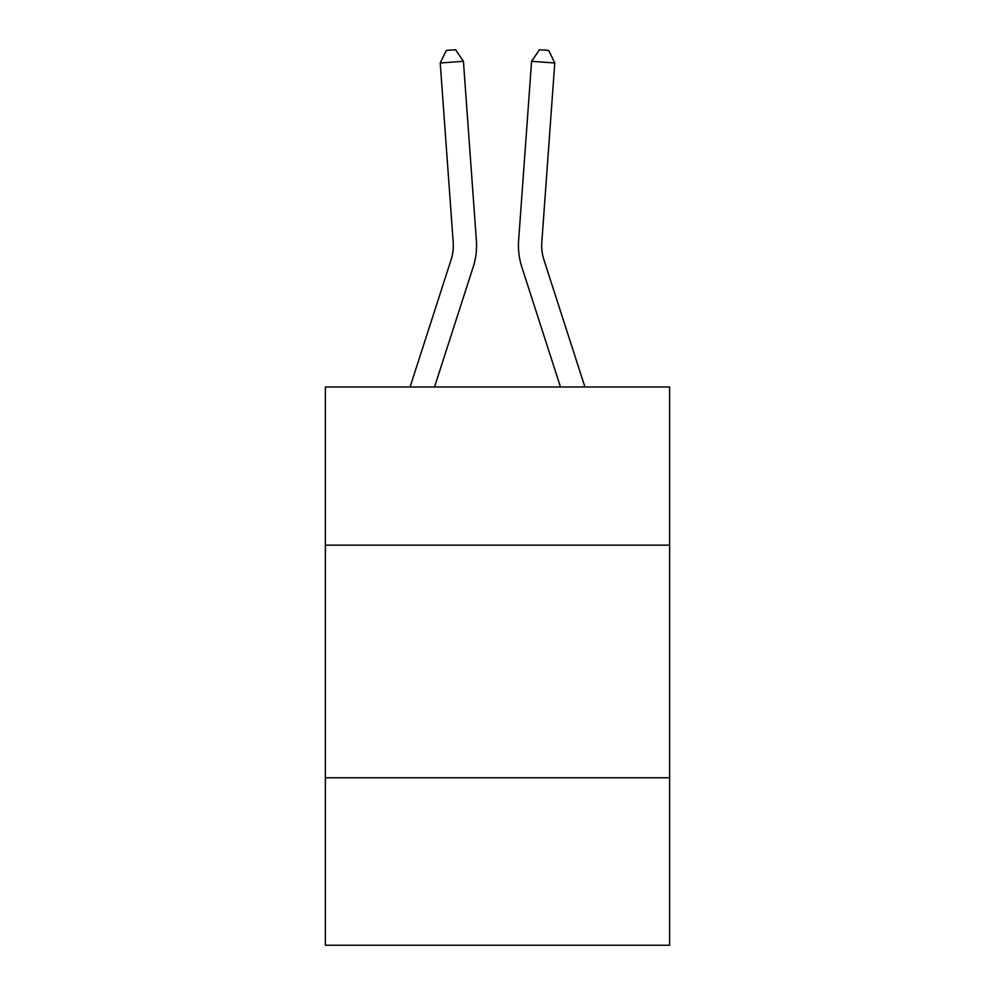 <?xml version="1.0" encoding="UTF-8"?>
<svg xmlns="http://www.w3.org/2000/svg" width="995" height="995" viewBox="0 0 995 995"><rect width="100%" height="100%" fill="white"/><g stroke="black" fill="none" stroke-linecap="round" stroke-linejoin="round"><path stroke-width="1.49" d="M669.635 545.16L669.635 386.993L325.365 386.993L325.365 545.16L669.635 545.16L669.635 945.25L325.365 945.25L325.365 545.16M669.635 777.767L325.365 777.767M473.197 266.983L434.517 386.993L473.197 266.983A69.787 69.787 149 0 0 476.381 240.529L463.421 61.317L476.381 240.529M410.077 386.993L451.058 259.844A46.516 46.516 -31.5 0 0 453.185 242.208L440.225 62.983L446.307 50.422L455.586 49.75L463.421 61.317L440.225 62.983M584.923 386.993L543.942 259.844A46.516 46.516 31.4 0 1 541.815 242.208L554.775 62.983L531.579 61.317L518.619 240.529A69.787 69.787 -149 0 0 521.803 266.983L560.483 386.993L521.803 266.983M451.058 259.844A46.516 46.516 -31 0 0 453.185 242.208A46.516 46.516 -31 0 1 451.058 259.844A46.516 46.516 -31 0 0 453.185 242.208A46.516 46.516 -31 0 1 451.058 259.844A46.516 46.516 -31 0 0 453.185 242.208A46.516 46.516 -31 0 1 451.058 259.844A46.516 46.516 -31 0 0 453.185 242.208A46.516 46.516 -31 0 1 451.058 259.844A46.516 46.516 -31 0 0 453.185 242.208A46.516 46.516 -31 0 1 451.058 259.844A46.516 46.516 -31 0 0 453.185 242.208A46.516 46.516 -31 0 1 451.058 259.844A46.516 46.516 -31 0 0 453.185 242.208A46.516 46.516 -31 0 1 451.058 259.844A46.516 46.516 -31 0 0 453.185 242.208A46.516 46.516 -31 0 1 451.058 259.844A46.516 46.516 -31 0 0 453.185 242.208A46.516 46.516 -31 0 1 451.058 259.844A46.516 46.516 -31 0 0 453.185 242.208A46.516 46.516 -31 0 1 451.058 259.844A46.516 46.516 -31 0 0 453.185 242.208A46.516 46.516 -31 0 1 451.058 259.844A46.516 46.516 -31 0 0 453.185 242.208A46.516 46.516 -31 0 1 451.058 259.844A46.516 46.516 -31 0 0 453.185 242.208A46.516 46.516 -31 0 1 451.058 259.844A46.516 46.516 -31 0 0 453.185 242.208A46.516 46.516 -31 0 1 451.058 259.844A46.516 46.516 -31 0 0 453.185 242.208A46.516 46.516 -31 0 1 451.058 259.844A46.516 46.516 -31 0 0 453.185 242.208A46.516 46.516 -31 0 1 451.058 259.844A46.516 46.516 -31 0 0 453.185 242.208A46.516 46.516 -31 0 1 451.058 259.844A46.516 46.516 -31 0 0 453.185 242.208A46.516 46.516 -31 0 1 451.058 259.844A46.516 46.516 -31 0 0 453.185 242.208A46.516 46.516 -31 0 1 451.058 259.844A46.516 46.516 -31 0 0 453.185 242.208A46.516 46.516 -31 0 1 451.058 259.844A46.516 46.516 -31 0 0 453.185 242.208A46.516 46.516 -31 0 1 451.058 259.844A46.516 46.516 -31 0 0 453.185 242.208A46.516 46.516 -31 0 1 451.058 259.844A46.516 46.516 -31 0 0 453.185 242.208A46.516 46.516 -31 0 1 451.058 259.844A46.516 46.516 -31 0 0 453.185 242.208A46.516 46.516 -31 0 1 451.058 259.844A46.516 46.516 -31 0 0 453.185 242.208A46.516 46.516 -31 0 1 451.058 259.844A46.516 46.516 -31 0 0 453.185 242.208A46.516 46.516 -31 0 1 451.058 259.844A46.516 46.516 -31 0 0 453.185 242.208A46.516 46.516 -31 0 1 451.058 259.844A46.516 46.516 -31 0 0 453.185 242.208A46.516 46.516 -31 0 1 451.058 259.844A46.516 46.516 -31 0 0 453.185 242.208M543.942 259.844A46.516 46.516 31 0 1 541.815 242.208A46.516 46.516 31 0 0 543.942 259.844A46.516 46.516 31 0 1 541.815 242.208A46.516 46.516 31 0 0 543.942 259.844A46.516 46.516 31 0 1 541.815 242.208A46.516 46.516 31 0 0 543.942 259.844A46.516 46.516 31 0 1 541.815 242.208A46.516 46.516 31 0 0 543.942 259.844A46.516 46.516 31 0 1 541.815 242.208A46.516 46.516 31 0 0 543.942 259.844A46.516 46.516 31 0 1 541.815 242.208A46.516 46.516 31 0 0 543.942 259.844A46.516 46.516 31 0 1 541.815 242.208A46.516 46.516 31 0 0 543.942 259.844A46.516 46.516 31 0 1 541.815 242.208A46.516 46.516 31 0 0 543.942 259.844A46.516 46.516 31 0 1 541.815 242.208A46.516 46.516 31 0 0 543.942 259.844A46.516 46.516 31 0 1 541.815 242.208A46.516 46.516 31 0 0 543.942 259.844A46.516 46.516 31 0 1 541.815 242.208A46.516 46.516 31 0 0 543.942 259.844A46.516 46.516 31 0 1 541.815 242.208A46.516 46.516 31 0 0 543.942 259.844A46.516 46.516 31 0 1 541.815 242.208A46.516 46.516 31 0 0 543.942 259.844A46.516 46.516 31 0 1 541.815 242.208A46.516 46.516 31 0 0 543.942 259.844A46.516 46.516 31 0 1 541.815 242.208A46.516 46.516 31 0 0 543.942 259.844A46.516 46.516 31 0 1 541.815 242.208A46.516 46.516 31 0 0 543.942 259.844A46.516 46.516 31 0 1 541.815 242.208A46.516 46.516 31 0 0 543.942 259.844A46.516 46.516 31 0 1 541.815 242.208A46.516 46.516 31 0 0 543.942 259.844A46.516 46.516 31 0 1 541.815 242.208A46.516 46.516 31 0 0 543.942 259.844A46.516 46.516 31 0 1 541.815 242.208A46.516 46.516 31 0 0 543.942 259.844A46.516 46.516 31 0 1 541.815 242.208A46.516 46.516 31 0 0 543.942 259.844A46.516 46.516 31 0 1 541.815 242.208A46.516 46.516 31 0 0 543.942 259.844A46.516 46.516 31 0 1 541.815 242.208A46.516 46.516 31 0 0 543.942 259.844A46.516 46.516 31 0 1 541.815 242.208A46.516 46.516 31 0 0 543.942 259.844A46.516 46.516 31 0 1 541.815 242.208A46.516 46.516 31 0 0 543.942 259.844A46.516 46.516 31 0 1 541.815 242.208A46.516 46.516 31 0 0 543.942 259.844A46.516 46.516 31 0 1 541.815 242.208A46.516 46.516 31 0 0 543.942 259.844A46.516 46.516 31 0 1 541.815 242.208A46.516 46.516 31 0 0 543.942 259.844A46.516 46.516 31 0 1 541.815 242.208M554.775 62.983L548.693 50.422L539.414 49.75L531.579 61.317L518.619 240.529"/></g></svg>
